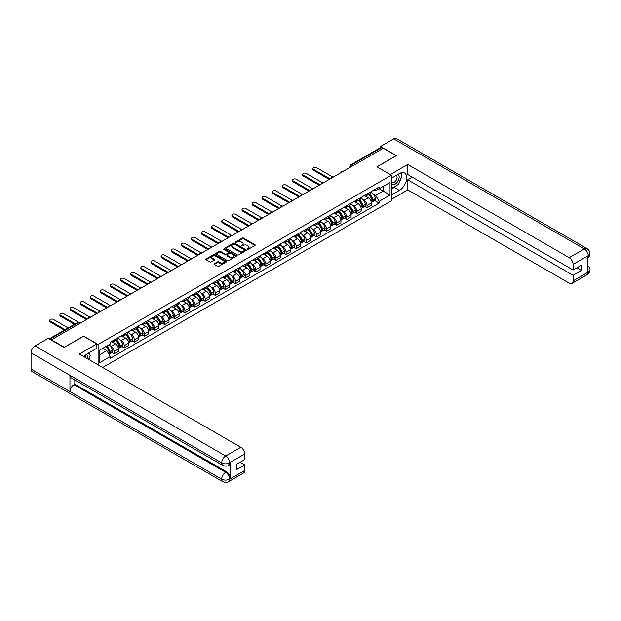 <?xml version="1.0" encoding="UTF-8"?>
<svg xmlns="http://www.w3.org/2000/svg" width="621" height="621" viewBox="0 0 621 621"><rect width="100%" height="100%" fill="white"/><g stroke="black" fill="none" stroke-linecap="round" stroke-linejoin="round"><path stroke-width="0.93" d="M247.329 249.339L248.221 249.339L254.983 245.435A0.9 0.52 0 0 0 254.983 244.705L243.525 238.091A0.9 0.52 0 0 0 242.252 238.091L235.491 241.996L235.491 242.508L237.261 242.004A2.88 1.661 0 0 1 241.328 242.004L242.283 242.555A2.88 1.661 0 0 1 243.129 243.727A2.88 1.661 0 0 1 242.283 244.907L241.414 245.924L243.176 245.419A2.88 1.661 0 0 1 247.251 245.419L248.206 245.97A2.88 1.661 0 0 1 249.052 247.142A2.88 1.661 0 0 1 248.206 248.322L247.329 249.339L247.329 248.827M214.315 263.739A0.9 0.52 0 0 0 214.315 264.476L217.529 266.331A0.9 0.52 0 0 0 218.802 266.331L226.308 261.992A0.9 0.52 0 0 0 226.308 261.255L214.85 254.641A0.9 0.52 0 0 0 213.577 254.641L206.071 258.98A0.9 0.52 0 0 0 206.071 259.718L209.952 261.953A0.9 0.52 0 0 0 211.225 261.953L214.439 260.098A0.9 0.52 0 0 0 214.439 259.368L212.514 258.251A2.406 1.389 0 0 1 211.808 257.273A2.406 1.389 0 0 1 213.298 255.984A2.406 1.389 0 0 1 215.922 256.287L223.459 260.641A2.406 1.389 0 0 1 224.165 261.627A2.406 1.389 0 0 1 222.683 262.908A2.406 1.389 0 0 1 220.059 262.605L218.802 261.883A0.9 0.52 0 0 0 217.529 261.883L214.315 263.739L214.315 264.476L217.529 262.629L217.529 261.883M98.102 344.461L83.641 336.116L64.312 347.271L51.411 339.819L383.297 148.209L396.198 155.661L376.877 166.816L391.339 175.169L98.102 344.461L98.102 364.869M237.323 254.897A0.9 0.52 0 0 0 238.596 254.897L246.102 250.566A0.9 0.52 0 0 0 246.102 249.828L234.645 243.215A0.9 0.52 0 0 0 233.372 243.215L225.865 247.554A0.9 0.52 0 0 0 225.865 248.284L237.323 254.897M223.917 249.479L236.197 256.287L228.699 260.618A0.9 0.52 0 0 1 227.426 260.618L215.968 253.997L215.968 253.267A0.9 0.52 0 0 0 215.968 253.997M215.968 253.267L219.182 251.412A0.9 0.52 0 0 1 220.455 251.412L225.097 254.09A0.9 0.52 0 0 0 226.37 254.09L228.505 252.863A0.9 0.52 0 0 0 228.505 252.126L223.669 249.331L224.561 248.819L236.205 255.541A0.9 0.52 0 0 1 236.205 256.279L236.205 255.541M102.675 367.508L391.339 200.847L391.339 175.169M353.271 165.543L351.913 164.759A1.832 1.056 60 0 0 350.989 164.666L380.37 147.705A1.832 1.056 60 0 1 381.286 147.798L351.913 164.759A1.832 1.056 120 0 0 350.609 167.002L350.609 167.08M382.645 148.582L381.286 147.798M367.019 194A4.215 2.437 60 0 1 366.142 195.887L370.426 193.418A4.215 2.437 -120 0 0 371.296 191.524M362.959 199.698L364.038 200.327A4.215 2.437 60 0 1 367.019 205.489L371.296 203.02A4.215 2.437 -120 0 0 368.315 197.851L365.249 196.081M371.296 203.02L371.296 205.303L367.019 207.771L364.698 206.436M366.142 195.887A4.215 2.437 60 0 1 364.069 195.7M367.019 205.489L367.019 207.771M356.904 199.838A4.215 2.437 60 0 1 356.027 201.732L360.312 199.263A4.215 2.437 -120 0 0 361.181 197.369M354.583 212.273L356.904 213.616L361.181 211.14L361.181 208.858A4.215 2.437 -120 0 0 358.201 203.696L355.134 201.926M356.027 201.732A4.215 2.437 60 0 1 353.954 201.538M352.837 205.543L353.916 206.164A4.215 2.437 60 0 1 356.904 211.334L356.904 213.616M346.79 205.675A4.215 2.437 60 0 1 345.913 207.569L350.19 205.101A4.215 2.437 -120 0 0 351.067 203.207M344.469 218.118L346.79 219.454L351.067 216.985L351.067 214.703A4.215 2.437 -120 0 0 348.086 209.533L345.02 207.763M345.913 207.569A4.215 2.437 60 0 1 343.832 207.383M342.722 211.381L343.801 212.002A4.215 2.437 60 0 1 346.79 217.171L346.79 219.454M336.667 211.52A4.215 2.437 60 0 1 335.798 213.414L340.075 210.938A4.215 2.437 -120 0 0 340.952 209.044M334.346 223.956L336.667 225.299L340.952 222.823L340.952 220.54A4.215 2.437 -120 0 0 337.964 215.371L334.905 213.608M335.798 213.414A4.215 2.437 60 0 1 333.718 213.22M332.608 217.226L333.687 217.847A4.215 2.437 60 0 1 336.667 223.009L336.667 225.299M326.553 217.358A4.215 2.437 60 0 1 325.683 219.252L329.961 216.783A4.215 2.437 -120 0 0 330.838 214.889M324.232 229.793L326.553 231.136L330.838 228.668L330.838 226.378A4.215 2.437 -120 0 0 327.849 221.216L324.791 219.446M325.683 219.252A4.215 2.437 60 0 1 323.603 219.066M322.493 223.063L323.572 223.684A4.215 2.437 60 0 1 326.553 228.854L326.553 231.136M316.438 223.195A4.215 2.437 60 0 1 315.561 225.089L319.846 222.621A4.215 2.437 -120 0 0 320.715 220.727M314.117 235.638L316.438 236.974L320.715 234.505L320.715 232.223A4.215 2.437 -120 0 0 317.735 227.053L314.668 225.283M315.561 225.089A4.215 2.437 60 0 1 313.489 224.903M312.379 228.901L313.458 229.529A4.215 2.437 60 0 1 316.438 234.691L316.438 236.974M306.324 229.04A4.215 2.437 60 0 1 305.447 230.934L309.732 228.466A4.215 2.437 -120 0 0 310.601 226.572M304.003 241.476L306.324 242.819L310.601 240.343L310.601 238.06A4.215 2.437 -120 0 0 307.62 232.898L304.554 231.128M305.447 230.934A4.215 2.437 60 0 1 303.374 230.74M302.264 234.746L303.343 235.367A4.215 2.437 60 0 1 306.324 240.537L306.324 242.819M296.209 234.878A4.215 2.437 60 0 1 295.332 236.772L299.609 234.303A4.215 2.437 -120 0 0 300.486 232.409M293.888 247.321L296.209 248.656L300.486 246.188L300.486 243.906A4.215 2.437 -120 0 0 297.506 238.736L294.439 236.966M295.332 236.772A4.215 2.437 60 0 1 293.259 236.585M292.142 240.583L293.221 241.204A4.215 2.437 60 0 1 296.209 246.374L296.209 248.656M286.087 240.723A4.215 2.437 60 0 1 285.218 242.617L289.495 240.141A4.215 2.437 -120 0 0 290.372 238.247M283.766 253.158L286.087 254.501L290.372 252.025L290.372 249.743A4.215 2.437 -120 0 0 287.383 244.573L284.325 242.811M285.218 242.617A4.215 2.437 60 0 1 283.137 242.423M282.027 246.421L283.106 247.049A4.215 2.437 60 0 1 286.087 252.211L286.087 254.501M275.972 246.56A4.215 2.437 60 0 1 275.103 248.454L279.38 245.986A4.215 2.437 -120 0 0 280.257 244.092M273.651 258.996L275.972 260.339L280.257 257.87L280.257 255.58A4.215 2.437 -120 0 0 277.269 250.418L274.21 248.648M275.103 248.454A4.215 2.437 60 0 1 273.023 248.26M271.913 252.266L272.992 252.887A4.215 2.437 60 0 1 275.972 258.057L275.972 260.339M265.858 252.398A4.215 2.437 60 0 1 264.981 254.292L269.266 251.823A4.215 2.437 -120 0 0 270.135 249.929M263.537 264.841L265.858 266.176L270.135 263.708L270.135 261.425A4.215 2.437 -120 0 0 267.154 256.256L264.088 254.486M264.981 254.292A4.215 2.437 60 0 1 262.908 254.105M261.798 258.103L262.877 258.732A4.215 2.437 60 0 1 265.858 263.894L265.858 266.176M255.743 258.243A4.215 2.437 60 0 1 254.866 260.137L259.151 257.661A4.215 2.437 -120 0 0 260.02 255.774M253.422 270.678L255.743 272.021L260.02 269.545L260.02 267.263A4.215 2.437 -120 0 0 257.04 262.101L253.973 260.331M254.866 260.137A4.215 2.437 60 0 1 252.794 259.943M251.684 263.948L252.763 264.569A4.215 2.437 60 0 1 255.743 269.739L255.743 272.021M245.629 264.08A4.215 2.437 60 0 1 244.752 265.974L249.029 263.506A4.215 2.437 -120 0 0 249.906 261.612M243.308 276.516L245.629 277.859L249.906 275.39L249.906 273.108A4.215 2.437 -120 0 0 246.925 267.938L243.859 266.168M244.752 265.974A4.215 2.437 60 0 1 242.679 265.788M241.561 269.786L242.64 270.407A4.215 2.437 60 0 1 245.629 275.577L245.629 277.859M235.506 269.925A4.215 2.437 60 0 1 234.637 271.819L238.914 269.343A4.215 2.437 -120 0 0 239.791 267.449M233.185 282.361L235.506 283.696L239.791 281.228L239.791 278.945A4.215 2.437 -120 0 0 236.811 273.776L233.744 272.014M234.637 271.819A4.215 2.437 60 0 1 232.557 271.625M231.447 275.623L232.526 276.252A4.215 2.437 60 0 1 235.506 281.414L235.506 283.696M225.392 275.763A4.215 2.437 60 0 1 224.523 277.657L228.8 275.188A4.215 2.437 -120 0 0 229.677 273.294M223.071 288.198L225.392 289.541L229.677 287.073L229.677 284.783A4.215 2.437 -120 0 0 226.688 279.621L223.63 277.851M224.523 277.657A4.215 2.437 60 0 1 222.442 277.463M221.332 281.468L222.411 282.089A4.215 2.437 60 0 1 225.392 287.259L225.392 289.541M215.277 281.6A4.215 2.437 60 0 1 214.408 283.494L218.685 281.026A4.215 2.437 -120 0 0 219.555 279.132M212.956 294.043L215.277 295.379L219.555 292.91L219.555 290.628A4.215 2.437 -120 0 0 216.574 285.458L213.515 283.688M214.408 283.494A4.215 2.437 60 0 1 212.328 283.308M211.218 287.306L212.297 287.927A4.215 2.437 60 0 1 215.277 293.096L215.277 295.379M205.163 287.445A4.215 2.437 60 0 1 204.286 289.339L208.571 286.863A4.215 2.437 -120 0 0 209.44 284.969M202.842 299.881L205.163 301.224L209.44 298.748L209.44 296.465A4.215 2.437 -120 0 0 206.459 291.303L203.393 289.533M204.286 289.339A4.215 2.437 60 0 1 202.213 289.145M201.103 293.151L202.182 293.772A4.215 2.437 60 0 1 205.163 298.934L205.163 301.224M195.048 293.283A4.215 2.437 60 0 1 194.171 295.177L198.456 292.708A4.215 2.437 -120 0 0 199.325 290.814M192.727 305.718L195.048 307.061L199.325 304.593L199.325 302.311A4.215 2.437 -120 0 0 196.345 297.141L193.278 295.371M194.171 295.177A4.215 2.437 60 0 1 192.099 294.991M190.981 298.988L192.06 299.609A4.215 2.437 60 0 1 195.048 304.779L195.048 307.061M184.926 299.128A4.215 2.437 60 0 1 184.057 301.022L188.334 298.546A4.215 2.437 -120 0 0 189.211 296.652M182.613 311.563L184.934 312.899L189.211 310.43L189.211 308.148A4.215 2.437 -120 0 0 186.23 302.978L183.164 301.208M184.057 301.022A4.215 2.437 60 0 1 181.976 300.828M180.866 304.826L181.945 305.454A4.215 2.437 60 0 1 184.934 310.616L184.934 312.899M174.811 304.965A4.215 2.437 60 0 1 173.942 306.859L178.219 304.391A4.215 2.437 -120 0 0 179.096 302.497M172.491 317.401L174.811 318.744L179.096 316.275L179.096 313.985A4.215 2.437 -120 0 0 176.108 308.823L173.049 307.053M173.942 306.859A4.215 2.437 60 0 1 171.862 306.665M170.752 310.671L171.831 311.292A4.215 2.437 60 0 1 174.811 316.462L174.811 318.744M164.697 310.803A4.215 2.437 60 0 1 163.828 312.697L168.105 310.228A4.215 2.437 -120 0 0 168.974 308.334M162.376 323.246L164.697 324.581L168.974 322.113L168.974 319.831A4.215 2.437 -120 0 0 165.993 314.661L162.935 312.891M163.828 312.697A4.215 2.437 60 0 1 161.747 312.51M160.637 316.508L161.716 317.129A4.215 2.437 60 0 1 164.697 322.299L164.697 324.581M154.582 316.648A4.215 2.437 60 0 1 153.705 318.542L157.99 316.066A4.215 2.437 -120 0 0 158.86 314.172M152.261 329.083L154.582 330.426L158.86 327.95L158.86 325.668A4.215 2.437 -120 0 0 155.879 320.506L152.813 318.736M153.705 318.542A4.215 2.437 60 0 1 151.633 318.348M150.523 322.353L151.602 322.974A4.215 2.437 60 0 1 154.582 328.136L154.582 330.426M144.468 322.485A4.215 2.437 60 0 1 143.591 324.379L147.876 321.911A4.215 2.437 -120 0 0 148.745 320.017M142.147 334.921L144.468 336.264L148.745 333.795L148.745 331.505A4.215 2.437 -120 0 0 145.764 326.343L142.698 324.573M143.591 324.379A4.215 2.437 60 0 1 141.518 324.193M140.4 328.191L141.479 328.812A4.215 2.437 60 0 1 144.468 333.982L144.468 336.264M134.353 328.33A4.215 2.437 60 0 1 133.476 330.217L137.753 327.748A4.215 2.437 -120 0 0 138.63 325.854M132.032 340.766L134.353 342.101L138.63 339.633L138.63 337.35A4.215 2.437 -120 0 0 135.65 332.181L132.584 330.411M133.476 330.217A4.215 2.437 60 0 1 131.396 330.03M130.286 334.028L131.365 334.657A4.215 2.437 60 0 1 134.353 339.819L134.353 342.101M124.231 334.168A4.215 2.437 60 0 1 123.362 336.062L127.639 333.593A4.215 2.437 -120 0 0 128.516 331.699M121.91 346.603L124.231 347.946L128.516 345.47L128.516 343.188A4.215 2.437 -120 0 0 125.527 338.026L122.469 336.256M123.362 336.062A4.215 2.437 60 0 1 121.281 335.868M120.171 339.873L121.25 340.494A4.215 2.437 60 0 1 124.231 345.664L124.231 347.946M114.117 340.005A4.215 2.437 60 0 1 113.247 341.899L117.524 339.431A4.215 2.437 -120 0 0 118.401 337.537M111.796 352.449L114.117 353.784L118.401 351.315L118.401 349.033A4.215 2.437 -120 0 0 115.413 343.863L112.354 342.093M113.247 341.899A4.215 2.437 60 0 1 111.167 341.713M110.057 345.711L111.136 346.332A4.215 2.437 60 0 1 114.117 351.502L114.117 353.784M374.184 189.863L375.705 190.74L390.042 182.465L383.165 186.432L383.165 191.074L375.705 195.382L373.074 193.861M99.399 354.909L106.859 350.601L110.29 356.555L99.399 362.843L99.399 350.267L110.29 343.98L110.29 342.218L379.144 186.999L379.144 188.753L390.042 195.048L379.144 201.336L375.705 195.382M390.042 182.465L390.042 195.048M110.29 356.555L110.29 358.317L379.144 203.098L379.144 201.336M106.859 350.601L102.838 348.28M374.812 200.591L379.144 203.098M247.585 249.432L248.206 249.068A2.88 1.661 0 0 0 249.052 247.895L249.052 247.142M243.129 243.727L243.129 244.48A2.88 1.661 0 0 1 242.283 245.652L241.662 246.017M254.975 245.442L243.525 238.837A0.9 0.52 0 0 0 242.252 238.837L235.739 242.594M246.102 249.828L246.102 250.566L234.645 243.96A0.9 0.52 0 0 0 233.372 243.96L225.873 248.291M244.511 250.457L244.511 249.937L234.459 244.131L232.642 244.666A2.88 1.661 0 0 0 231.796 245.838A2.88 1.661 0 0 0 232.642 247.018L239.52 250.985A2.88 1.661 0 0 0 243.587 250.985L244.511 250.457L244.511 251.202L244.697 250.193M231.796 245.838L231.796 246.591A2.88 1.661 0 0 0 232.642 247.763L232.642 247.018M244.511 251.202L243.587 251.738A2.88 1.661 0 0 1 239.52 251.738L232.642 247.763M215.976 254.005L219.182 252.157L219.182 251.412M228.769 252.491L228.769 253.244A0.9 0.52 0 0 1 228.505 253.609L226.37 254.843A0.9 0.52 0 0 1 225.097 254.843L220.455 252.157A0.9 0.52 0 0 0 219.182 252.157M229.925 256.877A2.406 1.389 0 0 0 232.549 257.179A2.406 1.389 0 0 0 234.032 255.891A2.406 1.389 0 0 0 233.325 254.913L230.67 253.376A0.9 0.52 0 0 0 229.397 253.376L227.263 254.602A0.9 0.52 0 0 0 227.263 255.34L229.925 256.877L229.925 257.622A2.406 1.389 0 0 0 232.549 257.925A2.406 1.389 0 0 0 234.032 256.644L234.032 255.891M226.999 254.975L226.999 255.72A0.9 0.52 0 0 0 227.263 256.093L227.263 255.34M229.925 257.622L227.263 256.093M224.165 261.627L224.165 262.373A2.406 1.389 0 0 1 222.683 263.661A2.406 1.389 0 0 1 220.059 263.358L218.802 262.629A0.9 0.52 0 0 0 217.529 262.629M211.808 257.273L211.808 258.018A2.406 1.389 0 0 0 212.514 259.004L212.514 258.251M214.424 260.106L212.514 259.004M226.308 261.255L226.308 261.992L214.85 255.394A0.9 0.52 0 0 0 213.577 255.394L206.079 259.718M368.61 194.466A5.775 3.338 60 0 1 368.641 194.482A5.775 3.338 60 0 1 372.445 199.667L372.476 199.791A1.126 0.652 60 0 1 372.297 200.668A1.126 0.652 60 0 1 372.274 200.684M332.592 176.892L316.438 167.569A2.111 1.219 -0 0 0 314.141 167.305A2.111 1.219 -0 0 0 312.837 168.423A2.111 1.219 -0 0 0 313.458 169.285L313.458 170.263A2.111 1.219 180 0 1 312.837 169.401L312.837 168.423M368.354 194.614A6.971 4.021 60 0 1 372.189 200.366L372.22 200.482A2.313 1.335 60 0 1 371.855 202.299L371.28 202.632M372.251 201.786A2.313 1.335 -120 0 0 372.895 201.701A2.313 1.335 -120 0 0 373.26 199.884L373.229 199.768A6.971 4.021 -120 0 0 369.394 194.016M371.211 192.269A6.971 4.021 60 0 1 375.589 198.402L375.627 198.518A2.313 1.335 60 0 1 375.263 200.335L372.895 201.701M329.277 179.399L313.458 170.263M365.979 195.972A6.971 4.021 60 0 1 367.438 197.346M330.124 178.91L313.458 169.285M370.822 197.354L371.715 197.866M397.176 185.12A10.316 5.954 120 0 1 394.319 187.449L399.443 190.406A10.316 5.954 120 0 0 406.181 181.309A10.316 5.954 120 0 0 404.597 173.042A10.316 5.954 120 0 0 399.443 173.554L391.339 178.235M399.443 190.406L391.339 195.079M391.339 199.388L407.741 189.917L407.741 179.842L573.098 275.313L573.098 280.894L588.335 272.014L587.365 272.472L587.365 256.372L588.242 255.673L573.098 264.422A5.504 3.175 -120 0 0 569.209 257.676L584.353 248.936L393.706 138.871L380.51 146.486L396.392 155.661L376.97 166.87M412.344 177.187L407.741 179.842M576.862 267.83L581.466 270.484L581.466 265.167L573.098 269.995L407.741 174.532L407.741 164.456L569.209 257.676M390.267 174.548L407.741 164.456M407.741 189.917L569.209 283.137A5.504 3.175 -120 0 0 571.957 283.409A5.504 3.175 -120 0 0 573.098 280.894M393.706 138.871A5.643 3.252 -60 0 1 396.524 138.592L587.171 248.656A5.643 3.252 -60 0 0 584.353 248.936A5.504 3.175 60 0 1 588.242 255.673M380.51 147.651L380.51 146.486M573.098 269.995L573.098 264.422M581.466 270.484L573.098 275.313M399.225 182.419A10.316 5.954 120 0 0 401.445 176.698M401.616 174.85A10.316 5.954 120 0 0 401.36 172.747M394.319 187.449L391.339 189.164M587.365 268.621L588.242 271.959M587.171 264.942C589.383 266.937 590.307 268.528 589.95 269.716L588.343 272.014M587.171 248.656C589.383 250.628 590.307 252.235 589.95 253.469L588.335 255.736M96.868 343.941L79.364 354.048L240.824 447.267A5.504 3.175 60 0 1 244.721 454.005L229.576 462.754L228.435 465.455C227.511 466.394 225.656 466.394 222.869 465.463L71.128 377.855A5.643 3.252 -60 0 1 69.956 375.309L31.05 352.852A5.643 3.252 -60 0 1 35.04 345.944L48.236 338.321L64.118 347.496L83.579 336.264L96.868 343.941L96.868 348.241L87.662 353.559A10.316 5.954 120 0 0 84.045 356.749M89.571 359.947L91.745 361.197M89.804 359.815L89.804 356.353M89.804 354.808L89.804 352.324M244.721 454.005L244.721 459.587L236.353 464.415L236.353 469.732L244.721 464.904L244.721 470.477A5.504 3.175 60 0 1 243.579 473L228.435 481.741A5.504 3.175 -120 0 0 229.576 479.226L244.721 470.477M228.435 481.741C227.558 482.672 225.702 482.68 222.869 481.749L32.214 371.676A5.643 3.252 -60 0 1 31.05 369.099L69.956 391.564A5.643 3.252 -60 0 1 73.946 384.694L225.687 472.294L226.564 471.789A5.504 3.175 60 0 1 230.453 478.527L230.453 462.435A5.504 3.175 60 0 1 229.312 464.95L228.435 465.455M31.05 352.852L31.05 369.099M222.869 465.463A5.643 3.252 -60 0 1 221.697 462.917L69.956 375.309L69.956 391.564L221.697 479.164C224.29 480.421 226.882 480.421 229.483 479.164L229.576 479.226M244.721 464.904L240.117 462.241M74.823 379.99L74.823 384.182L226.564 471.789M74.823 384.182L73.946 384.694M35.04 345.944L225.687 456.008A5.643 3.252 -60 0 0 221.697 462.917C224.297 464.166 226.89 464.151 229.475 462.886M391.339 183.963A5.962 3.439 120 0 0 396.074 183.451A5.962 3.439 120 0 0 399.179 176.962A5.962 3.439 120 0 0 398.1 174.33M391.835 177.948A5.962 3.439 120 0 0 391.339 179.019M391.339 181.014A4.083 2.36 120 0 0 392.161 182.489A4.083 2.36 120 0 0 395.305 181.394A4.083 2.36 120 0 0 397.083 177.288A4.083 2.36 120 0 0 396.237 175.417A4.083 2.36 120 0 0 396.229 175.409M392.169 177.753A4.083 2.36 120 0 0 391.339 180.199M400.374 173.088L401.966 175.355L398.465 184.375L391.463 188.419M87.196 358.573A5.962 3.439 120 0 0 87.398 356.966A5.962 3.439 120 0 0 86.412 354.405M85.302 357.479A4.083 2.36 120 0 0 85.302 357.292A4.083 2.36 120 0 0 84.883 355.802M88.562 353.038L90.185 355.359L88.624 359.396M358.496 200.304A5.775 3.338 60 0 1 358.527 200.327A5.775 3.338 60 0 1 362.322 205.512L362.361 205.629A1.126 0.652 60 0 1 362.183 206.514A1.126 0.652 60 0 1 362.159 206.521M322.478 182.729L306.324 173.406A2.111 1.219 -0 0 0 304.026 173.143A2.111 1.219 -0 0 0 302.722 174.268A2.111 1.219 -0 0 0 303.343 175.13L303.343 176.1A2.111 1.219 180 0 1 302.722 175.238L302.722 174.268M358.239 200.451A6.971 4.021 60 0 1 362.074 206.203L362.105 206.327A2.313 1.335 60 0 1 361.74 208.144L361.166 208.477M362.136 207.631A2.313 1.335 -120 0 0 362.78 207.546A2.313 1.335 -120 0 0 363.145 205.722L363.106 205.605A6.971 4.021 -120 0 0 359.28 199.853M361.096 198.107A6.971 4.021 60 0 1 365.474 204.239L365.513 204.356A2.313 1.335 60 0 1 365.148 206.18L362.78 207.546M319.163 185.237L303.343 176.1M355.864 201.809A6.971 4.021 60 0 1 357.323 203.183M320.001 184.748L303.343 175.13M360.708 203.199L361.601 203.711M348.381 206.149A5.775 3.338 60 0 1 348.404 206.164A5.775 3.338 60 0 1 352.208 211.35L352.247 211.466A1.126 0.652 60 0 1 352.068 212.351A1.126 0.652 60 0 1 352.037 212.366M312.355 188.574L296.209 179.244A2.111 1.219 -0 0 0 293.904 178.98A2.111 1.219 -0 0 0 292.607 180.106A2.111 1.219 -0 0 0 293.221 180.967L293.221 181.945A2.111 1.219 180 0 1 292.607 181.084L292.607 180.106M348.125 206.296A6.971 4.021 60 0 1 351.96 212.04L351.991 212.165A2.313 1.335 60 0 1 351.626 213.981L351.051 214.315M352.022 213.469A2.313 1.335 -120 0 0 352.658 213.383A2.313 1.335 -120 0 0 353.031 211.567L352.992 211.443A6.971 4.021 -120 0 0 349.165 205.698M350.981 203.944A6.971 4.021 60 0 1 355.359 210.077L355.391 210.201A2.313 1.335 60 0 1 355.026 212.017L352.658 213.383M309.048 191.074L293.221 181.945M345.75 207.655A6.971 4.021 60 0 1 347.201 209.029M309.887 190.593L293.221 180.967M350.593 209.036L351.478 209.549M338.259 211.986A5.775 3.338 60 0 1 338.29 212.002A5.775 3.338 60 0 1 342.093 217.187L342.124 217.311A1.126 0.652 60 0 1 341.946 218.188A1.126 0.652 60 0 1 341.923 218.204M302.241 194.412L286.087 185.089A2.111 1.219 -0 0 0 283.789 184.825A2.111 1.219 -0 0 0 282.493 185.951A2.111 1.219 -0 0 0 283.106 186.812L283.106 187.783A2.111 1.219 180 0 1 282.493 186.921L282.493 185.951M338.01 212.134A6.971 4.021 60 0 1 341.837 217.886L341.876 218.002A2.313 1.335 60 0 1 341.511 219.826L340.929 220.152M341.907 219.314A2.313 1.335 -120 0 0 342.544 219.221A2.313 1.335 -120 0 0 342.908 217.404L342.877 217.288A6.971 4.021 -120 0 0 339.05 211.536M340.859 209.789A6.971 4.021 60 0 1 345.245 215.922L345.276 216.038A2.313 1.335 60 0 1 344.911 217.855L342.544 219.221M298.926 196.919L283.106 187.783M335.635 213.492A6.971 4.021 60 0 1 337.087 214.866M299.772 196.43L283.106 186.812M340.479 214.874L341.364 215.386M328.144 217.831A5.775 3.338 60 0 1 328.175 217.847A5.775 3.338 60 0 1 331.979 223.032L332.01 223.149A1.126 0.652 60 0 1 331.831 224.034A1.126 0.652 60 0 1 331.808 224.041M292.126 200.249L275.972 190.926A2.111 1.219 -0 0 0 273.675 190.663A2.111 1.219 -0 0 0 272.371 191.788A2.111 1.219 -0 0 0 272.992 192.65L272.992 193.62A2.111 1.219 180 0 1 272.371 192.758L272.371 191.788M327.896 217.971A6.971 4.021 60 0 1 331.723 223.723L331.761 223.847A2.313 1.335 60 0 1 331.389 225.664L330.814 225.997M331.785 225.151A2.313 1.335 -120 0 0 332.429 225.066A2.313 1.335 -120 0 0 332.794 223.25L332.763 223.125A6.971 4.021 -120 0 0 328.928 217.373M330.745 215.627A6.971 4.021 60 0 1 335.13 221.759L335.161 221.876A2.313 1.335 60 0 1 334.797 223.7L332.429 225.066M288.812 202.756L272.992 193.62M325.513 219.329A6.971 4.021 60 0 1 326.972 220.703M289.658 202.267L272.992 192.65M330.364 220.719L331.249 221.231M318.03 223.669A5.775 3.338 60 0 1 318.061 223.684A5.775 3.338 60 0 1 321.864 228.87L321.895 228.994A1.126 0.652 60 0 1 321.717 229.871A1.126 0.652 60 0 1 321.694 229.886M282.012 206.094L265.858 196.764A2.111 1.219 -0 0 0 263.56 196.5A2.111 1.219 -0 0 0 262.256 197.625A2.111 1.219 -0 0 0 262.877 198.487L262.877 199.465A2.111 1.219 180 0 1 262.256 198.604L262.256 197.625M317.781 223.816A6.971 4.021 60 0 1 321.608 229.568L321.639 229.685A2.313 1.335 60 0 1 321.274 231.501L320.7 231.835M321.67 230.989A2.313 1.335 -120 0 0 322.315 230.903A2.313 1.335 -120 0 0 322.679 229.087L322.648 228.963A6.971 4.021 -120 0 0 318.814 223.218M320.63 221.472A6.971 4.021 60 0 1 325.016 227.596L325.047 227.721A2.313 1.335 60 0 1 324.682 229.537L322.315 230.903M278.697 208.602L262.877 199.465M315.398 225.175A6.971 4.021 60 0 1 316.857 226.549M279.543 208.113L262.877 198.487M320.242 226.556L321.135 227.069M307.915 229.506A5.775 3.338 60 0 1 307.946 229.529A5.775 3.338 60 0 1 311.742 234.707L311.781 234.831A1.126 0.652 60 0 1 311.602 235.716A1.126 0.652 60 0 1 311.579 235.724M271.897 211.932L255.743 202.609A2.111 1.219 -0 0 0 253.446 202.345A2.111 1.219 -0 0 0 252.142 203.471A2.111 1.219 -0 0 0 252.763 204.332L252.763 205.303A2.111 1.219 180 0 1 252.142 204.441L252.142 203.471M307.659 229.654A6.971 4.021 60 0 1 311.494 235.406L311.525 235.522A2.313 1.335 60 0 1 311.16 237.346L310.585 237.68M311.556 236.834A2.313 1.335 -120 0 0 312.2 236.748A2.313 1.335 -120 0 0 312.565 234.924L312.526 234.808A6.971 4.021 -120 0 0 308.699 229.056M310.516 227.309A6.971 4.021 60 0 1 314.894 233.442L314.932 233.558A2.313 1.335 60 0 1 314.568 235.375L312.2 236.748M268.582 214.439L252.763 205.303M305.284 231.012A6.971 4.021 60 0 1 306.743 232.386M269.421 213.95L252.763 204.332M310.127 232.401L311.02 232.914M297.801 235.351A5.775 3.338 60 0 1 297.824 235.367A5.775 3.338 60 0 1 301.627 240.552L301.666 240.669A1.126 0.652 60 0 1 301.488 241.553A1.126 0.652 60 0 1 301.457 241.569M261.775 217.777L245.629 208.446A2.111 1.219 -0 0 0 243.331 208.182A2.111 1.219 -0 0 0 242.027 209.308A2.111 1.219 -0 0 0 242.64 210.17L242.64 211.14A2.111 1.219 180 0 1 242.027 210.286L242.027 209.308M297.544 235.499A6.971 4.021 60 0 1 301.379 241.243L301.41 241.367A2.313 1.335 60 0 1 301.045 243.184L300.471 243.517M301.441 242.671A2.313 1.335 -120 0 0 302.078 242.586A2.313 1.335 -120 0 0 302.45 240.769L302.411 240.645A6.971 4.021 -120 0 0 298.585 234.893M300.401 233.147A6.971 4.021 60 0 1 304.779 239.279L304.818 239.403A2.313 1.335 60 0 1 304.445 241.22L302.078 242.586M258.468 220.276L242.64 211.14M295.169 236.857A6.971 4.021 60 0 1 296.621 238.231M259.306 219.795L242.64 210.17M300.013 238.239L300.898 238.751M287.686 241.189A5.775 3.338 60 0 1 287.709 241.204A5.775 3.338 60 0 1 291.513 246.39L291.544 246.514A1.126 0.652 60 0 1 291.373 247.391A1.126 0.652 60 0 1 291.342 247.406M251.66 223.614L235.506 214.292A2.111 1.219 -0 0 0 233.209 214.028A2.111 1.219 -0 0 0 231.912 215.153A2.111 1.219 -0 0 0 232.526 216.007L232.526 216.985A2.111 1.219 180 0 1 231.912 216.124L231.912 215.153M287.43 241.336A6.971 4.021 60 0 1 291.257 247.088L291.296 247.205A2.313 1.335 60 0 1 290.931 249.021L290.349 249.355M291.327 248.516A2.313 1.335 -120 0 0 291.963 248.423A2.313 1.335 -120 0 0 292.328 246.607L292.297 246.49A6.971 4.021 -120 0 0 288.47 240.738M290.279 238.992A6.971 4.021 60 0 1 294.665 245.124L294.696 245.241A2.313 1.335 60 0 1 294.331 247.057L291.963 248.423M248.346 226.122L232.526 216.985M285.055 242.695A6.971 4.021 60 0 1 286.506 244.069M249.192 225.633L232.526 216.007M289.898 244.076L290.783 244.589M277.564 247.034A5.775 3.338 60 0 1 277.595 247.049A5.775 3.338 60 0 1 281.398 252.235L281.429 252.351A1.126 0.652 60 0 1 281.251 253.236A1.126 0.652 60 0 1 281.228 253.244M241.546 229.452L225.392 220.129A2.111 1.219 -0 0 0 223.094 219.865A2.111 1.219 -0 0 0 221.79 220.991A2.111 1.219 -0 0 0 222.411 221.852L222.411 222.823A2.111 1.219 180 0 1 221.79 221.961L221.79 220.991M277.315 247.174A6.971 4.021 60 0 1 281.142 252.926L281.181 253.05A2.313 1.335 60 0 1 280.808 254.866L280.234 255.2M281.204 254.354A2.313 1.335 -120 0 0 281.849 254.268A2.313 1.335 -120 0 0 282.213 252.444L282.182 252.328A6.971 4.021 -120 0 0 278.348 246.576M280.164 244.829A6.971 4.021 60 0 1 284.55 250.962L284.581 251.078A2.313 1.335 60 0 1 284.216 252.902L281.849 254.268M238.231 231.959L222.411 222.823M274.94 248.532A6.971 4.021 60 0 1 276.392 249.906M239.077 231.47L222.411 221.852M279.784 249.921L280.669 250.434M267.449 252.871A5.775 3.338 60 0 1 267.48 252.887A5.775 3.338 60 0 1 271.284 258.072L271.315 258.189A1.126 0.652 60 0 1 271.136 259.073A1.126 0.652 60 0 1 271.113 259.089M231.431 235.297L215.277 225.966A2.111 1.219 -0 0 0 212.98 225.702A2.111 1.219 -0 0 0 211.676 226.828A2.111 1.219 -0 0 0 212.297 227.69L212.297 228.668A2.111 1.219 180 0 1 211.676 227.806L211.676 226.828M267.201 253.019A6.971 4.021 60 0 1 271.028 258.771L271.059 258.887A2.313 1.335 60 0 1 270.694 260.704L270.119 261.037M271.09 260.191A2.313 1.335 -120 0 0 271.734 260.106A2.313 1.335 -120 0 0 272.099 258.289L272.068 258.165A6.971 4.021 -120 0 0 268.233 252.421M270.05 250.674A6.971 4.021 60 0 1 274.435 256.799L274.466 256.923A2.313 1.335 60 0 1 274.102 258.74L271.734 260.106M228.117 237.796L212.297 228.668M264.818 254.377A6.971 4.021 60 0 1 266.277 255.751M228.963 237.315L212.297 227.69M269.661 255.759L270.554 256.271M257.335 258.709A5.775 3.338 60 0 1 257.366 258.732A5.775 3.338 60 0 1 261.162 263.909L261.2 264.034A1.126 0.652 60 0 1 261.022 264.911A1.126 0.652 60 0 1 260.999 264.926M221.317 241.134L205.163 231.812A2.111 1.219 -0 0 0 202.865 231.548A2.111 1.219 -0 0 0 201.561 232.673A2.111 1.219 -0 0 0 202.182 233.535L202.182 234.505A2.111 1.219 180 0 1 201.561 233.643L201.561 232.673M257.078 258.856A6.971 4.021 60 0 1 260.913 264.608L260.944 264.725A2.313 1.335 60 0 1 260.579 266.549L260.005 266.875M260.975 266.036A2.313 1.335 -120 0 0 261.62 265.943A2.313 1.335 -120 0 0 261.984 264.127L261.946 264.01A6.971 4.021 -120 0 0 258.119 258.258M259.935 256.512A6.971 4.021 60 0 1 264.313 262.644L264.352 262.761A2.313 1.335 60 0 1 263.987 264.577L261.62 265.943M218.002 243.642L202.182 234.505M254.703 260.215A6.971 4.021 60 0 1 256.163 261.588M218.848 243.153L202.182 233.535M259.547 261.596L260.44 262.116M247.22 264.554A5.775 3.338 60 0 1 247.251 264.569A5.775 3.338 60 0 1 251.047 269.755L251.086 269.871A1.126 0.652 60 0 1 250.907 270.756A1.126 0.652 60 0 1 250.876 270.772M211.202 246.979L195.048 237.649A2.111 1.219 -0 0 0 192.751 237.385A2.111 1.219 -0 0 0 191.447 238.511A2.111 1.219 -0 0 0 192.06 239.372L192.06 240.343A2.111 1.219 180 0 1 191.447 239.489L191.447 238.511M246.964 264.701A6.971 4.021 60 0 1 250.799 270.445L250.83 270.57A2.313 1.335 60 0 1 250.465 272.386L249.89 272.72M250.861 271.874A2.313 1.335 -120 0 0 251.505 271.788A2.313 1.335 -120 0 0 251.87 269.972L251.831 269.848A6.971 4.021 -120 0 0 248.004 264.096M249.821 262.349A6.971 4.021 60 0 1 254.199 268.482L254.237 268.606A2.313 1.335 60 0 1 253.865 270.422L251.505 271.788M207.888 249.479L192.06 240.343M244.589 266.06A6.971 4.021 60 0 1 246.04 267.434M208.726 248.998L192.06 239.372M249.432 267.441L250.317 267.954M237.106 270.391A5.775 3.338 60 0 1 237.129 270.407A5.775 3.338 60 0 1 240.932 275.592L240.964 275.716A1.126 0.652 60 0 1 240.793 276.593A1.126 0.652 60 0 1 240.762 276.609M201.08 252.817L184.934 243.494A2.111 1.219 -0 0 0 182.628 243.23A2.111 1.219 -0 0 0 181.332 244.356A2.111 1.219 -0 0 0 181.945 245.21L181.945 246.188A2.111 1.219 180 0 1 181.332 245.326L181.332 244.356M236.849 270.539A6.971 4.021 60 0 1 240.676 276.291L240.715 276.407A2.313 1.335 60 0 1 240.35 278.224L239.776 278.557M240.746 277.711A2.313 1.335 -120 0 0 241.383 277.626A2.313 1.335 -120 0 0 241.748 275.809L241.716 275.693A6.971 4.021 -120 0 0 237.89 269.941M239.706 268.194A6.971 4.021 60 0 1 244.084 274.327L244.115 274.443A2.313 1.335 60 0 1 243.75 276.26L241.383 277.626M197.773 255.324L181.945 246.188M234.474 271.897A6.971 4.021 60 0 1 235.926 273.271M198.611 254.835L181.945 245.21M239.318 273.279L240.203 273.791M226.983 276.236A5.775 3.338 60 0 1 227.014 276.252A5.775 3.338 60 0 1 230.818 281.437L230.849 281.554A1.126 0.652 60 0 1 230.67 282.439A1.126 0.652 60 0 1 230.647 282.446M190.965 258.654L174.811 249.331A2.111 1.219 -0 0 0 172.514 249.068A2.111 1.219 -0 0 0 171.21 250.193A2.111 1.219 -0 0 0 171.831 251.055L171.831 252.025A2.111 1.219 180 0 1 171.21 251.163L171.21 250.193M226.735 276.376A6.971 4.021 60 0 1 230.562 282.128L230.601 282.252A2.313 1.335 60 0 1 230.236 284.069L229.654 284.402M230.632 283.556A2.313 1.335 -120 0 0 231.268 283.471A2.313 1.335 -120 0 0 231.633 281.647L231.602 281.53A6.971 4.021 -120 0 0 227.767 275.778M229.584 274.032A6.971 4.021 60 0 1 233.97 280.164L234.001 280.281A2.313 1.335 60 0 1 233.636 282.105L231.268 283.471M187.651 261.162L171.831 252.025M224.36 277.734A6.971 4.021 60 0 1 225.811 279.108M188.497 260.673L171.831 251.055M229.203 279.124L230.088 279.636M216.869 282.074A5.775 3.338 60 0 1 216.9 282.089A5.775 3.338 60 0 1 220.703 287.275L220.734 287.391A1.126 0.652 60 0 1 220.556 288.276A1.126 0.652 60 0 1 220.533 288.291M180.851 264.499L164.697 255.169A2.111 1.219 -0 0 0 162.399 254.905A2.111 1.219 -0 0 0 161.095 256.031A2.111 1.219 -0 0 0 161.716 256.892L161.716 257.87A2.111 1.219 180 0 1 161.095 257.009L161.095 256.031M216.62 282.221A6.971 4.021 60 0 1 220.447 287.973L220.478 288.09A2.313 1.335 60 0 1 220.113 289.906L219.539 290.24M220.509 289.394A2.313 1.335 -120 0 0 221.154 289.308A2.313 1.335 -120 0 0 221.518 287.492L221.487 287.368A6.971 4.021 -120 0 0 217.653 281.624M219.469 279.869A6.971 4.021 60 0 1 223.855 286.002L223.886 286.126A2.313 1.335 60 0 1 223.521 287.942L221.154 289.308M177.536 266.999L161.716 257.87M214.237 283.58A6.971 4.021 60 0 1 215.697 284.954M178.382 266.518L161.716 256.892M219.081 284.961L219.974 285.474M206.754 287.911A5.775 3.338 60 0 1 206.785 287.927A5.775 3.338 60 0 1 210.581 293.112L210.62 293.236A1.126 0.652 60 0 1 210.441 294.113A1.126 0.652 60 0 1 210.418 294.129M170.736 270.337L154.582 261.014A2.111 1.219 -0 0 0 152.285 260.75A2.111 1.219 -0 0 0 150.981 261.876A2.111 1.219 -0 0 0 151.602 262.737L151.602 263.708A2.111 1.219 180 0 1 150.981 262.846L150.981 261.876M206.498 288.059A6.971 4.021 60 0 1 210.333 293.811L210.364 293.927A2.313 1.335 60 0 1 209.999 295.751L209.424 296.077M210.395 295.239A2.313 1.335 -120 0 0 211.039 295.146A2.313 1.335 -120 0 0 211.404 293.329L211.373 293.213A6.971 4.021 -120 0 0 207.538 287.461M209.355 285.714A6.971 4.021 60 0 1 213.733 291.847L213.771 291.963A2.313 1.335 60 0 1 213.407 293.78L211.039 295.146M167.422 272.844L151.602 263.708M204.123 289.417A6.971 4.021 60 0 1 205.582 290.791M168.268 272.355L151.602 262.737M208.966 290.799L209.859 291.311M196.64 293.756A5.775 3.338 60 0 1 196.671 293.772A5.775 3.338 60 0 1 200.467 298.957L200.505 299.074A1.126 0.652 60 0 1 200.327 299.959A1.126 0.652 60 0 1 200.304 299.974M160.622 276.174L144.468 266.851A2.111 1.219 -0 0 0 142.17 266.588A2.111 1.219 -0 0 0 140.866 267.713A2.111 1.219 -0 0 0 141.479 268.575L141.479 269.545A2.111 1.219 180 0 1 140.866 268.683L140.866 267.713M196.383 293.904A6.971 4.021 60 0 1 200.218 299.648L200.249 299.772A2.313 1.335 60 0 1 199.884 301.589L199.31 301.922M200.28 301.076A2.313 1.335 -120 0 0 200.925 300.991A2.313 1.335 -120 0 0 201.289 299.175L201.251 299.05A6.971 4.021 -120 0 0 197.424 293.298M199.24 291.552A6.971 4.021 60 0 1 203.618 297.684L203.657 297.808A2.313 1.335 60 0 1 203.292 299.625L200.925 300.991M157.307 278.682L141.479 269.545M194.008 295.262A6.971 4.021 60 0 1 195.468 296.636M158.145 278.192L141.479 268.575M198.852 296.644L199.745 297.156M186.525 299.594A5.775 3.338 60 0 1 186.548 299.609A5.775 3.338 60 0 1 190.352 304.795L190.383 304.919A1.126 0.652 60 0 1 190.212 305.796A1.126 0.652 60 0 1 190.181 305.811M150.499 282.019L134.353 272.697A2.111 1.219 -0 0 0 132.048 272.433A2.111 1.219 -0 0 0 130.752 273.55A2.111 1.219 -0 0 0 131.365 274.412L131.365 275.39A2.111 1.219 180 0 1 130.752 274.529L130.752 273.55M186.269 299.741A6.971 4.021 60 0 1 190.096 305.493L190.135 305.61A2.313 1.335 60 0 1 189.77 307.426L189.195 307.76M190.166 306.914A2.313 1.335 -120 0 0 190.802 306.828A2.313 1.335 -120 0 0 191.175 305.012L191.136 304.895A6.971 4.021 -120 0 0 187.309 299.143M189.126 297.397A6.971 4.021 60 0 1 193.504 303.529L193.535 303.646A2.313 1.335 60 0 1 193.17 305.462L190.802 306.828M147.193 284.527L131.365 275.39M183.894 301.1A6.971 4.021 60 0 1 185.345 302.474M148.031 284.038L131.365 274.412M188.737 302.481L189.622 302.994M176.403 305.439A5.775 3.338 60 0 1 176.434 305.454A5.775 3.338 60 0 1 180.237 310.64L180.269 310.756A1.126 0.652 60 0 1 180.09 311.641A1.126 0.652 60 0 1 180.067 311.649M140.385 287.857L124.231 278.534A2.111 1.219 -0 0 0 121.933 278.27A2.111 1.219 -0 0 0 120.637 279.396A2.111 1.219 -0 0 0 121.25 280.257L121.25 281.228A2.111 1.219 180 0 1 120.637 280.366L120.637 279.396M176.154 305.579A6.971 4.021 60 0 1 179.981 311.331L180.02 311.455A2.313 1.335 60 0 1 179.655 313.271L179.073 313.605M180.051 312.759A2.313 1.335 -120 0 0 180.688 312.673A2.313 1.335 -120 0 0 181.053 310.849L181.022 310.733A6.971 4.021 -120 0 0 177.195 304.981M179.003 303.234A6.971 4.021 60 0 1 183.389 309.367L183.42 309.483A2.313 1.335 60 0 1 183.055 311.307L180.688 312.673M137.07 290.364L121.25 281.228M173.779 306.937A6.971 4.021 60 0 1 175.231 308.311M137.916 289.875L121.25 280.257M178.623 308.327L179.508 308.839M166.288 311.276A5.775 3.338 60 0 1 166.319 311.292A5.775 3.338 60 0 1 170.123 316.477L170.154 316.594A1.126 0.652 60 0 1 169.975 317.478A1.126 0.652 60 0 1 169.952 317.494M130.27 293.702L114.117 284.371A2.111 1.219 -0 0 0 111.819 284.108A2.111 1.219 -0 0 0 110.515 285.233A2.111 1.219 -0 0 0 111.136 286.095L111.136 287.073A2.111 1.219 180 0 1 110.515 286.211L110.515 285.233M166.04 311.424A6.971 4.021 60 0 1 169.867 317.176L169.898 317.292A2.313 1.335 60 0 1 169.533 319.109L168.959 319.442M169.929 318.596A2.313 1.335 -120 0 0 170.573 318.511A2.313 1.335 -120 0 0 170.938 316.694L170.907 316.57A6.971 4.021 -120 0 0 167.072 310.826M168.889 309.072A6.971 4.021 60 0 1 173.275 315.204L173.306 315.328A2.313 1.335 60 0 1 172.941 317.145L170.573 318.511M126.956 296.201L111.136 287.073M163.657 312.782A6.971 4.021 60 0 1 165.116 314.156M127.802 295.72L111.136 286.095M168.501 314.164L169.393 314.676M156.174 317.114A5.775 3.338 60 0 1 156.205 317.129A5.775 3.338 60 0 1 160.008 322.315L160.039 322.439A1.126 0.652 60 0 1 159.861 323.316A1.126 0.652 60 0 1 159.838 323.331M120.156 299.539L104.002 290.217A2.111 1.219 -0 0 0 101.704 289.953A2.111 1.219 -0 0 0 100.4 291.078A2.111 1.219 -0 0 0 101.021 291.94L101.021 292.91A2.111 1.219 180 0 1 100.4 292.049L100.4 291.078M155.918 317.261A6.971 4.021 60 0 1 159.752 323.013L159.783 323.13A2.313 1.335 60 0 1 159.418 324.954L158.844 325.28M159.814 324.441A2.313 1.335 -120 0 0 160.459 324.348A2.313 1.335 -120 0 0 160.823 322.532L160.792 322.415A6.971 4.021 -120 0 0 156.958 316.663M158.774 314.917A6.971 4.021 60 0 1 163.152 321.049L163.191 321.166A2.313 1.335 60 0 1 162.826 322.982L160.459 324.348M116.841 302.047L101.021 292.91M153.542 318.62A6.971 4.021 60 0 1 155.002 319.994M117.687 301.558L101.021 291.94M158.386 320.001L159.279 320.514M146.059 322.959A5.775 3.338 60 0 1 146.09 322.974A5.775 3.338 60 0 1 149.886 328.16L149.925 328.276A1.126 0.652 60 0 1 149.746 329.161A1.126 0.652 60 0 1 149.723 329.169M110.041 305.377L93.887 296.054A2.111 1.219 -0 0 0 91.59 295.79A2.111 1.219 -0 0 0 90.286 296.916A2.111 1.219 -0 0 0 90.907 297.777L90.907 298.748A2.111 1.219 180 0 1 90.286 297.886L90.286 296.916M145.803 323.099A6.971 4.021 60 0 1 149.638 328.851L149.669 328.975A2.313 1.335 60 0 1 149.304 330.791L148.73 331.125M149.7 330.279A2.313 1.335 -120 0 0 150.344 330.193A2.313 1.335 -120 0 0 150.709 328.377L150.67 328.253A6.971 4.021 -120 0 0 146.843 322.501M148.66 320.754A6.971 4.021 60 0 1 153.038 326.887L153.076 327.011A2.313 1.335 60 0 1 152.712 328.827L150.344 330.193M106.727 307.884L90.907 298.748M143.428 324.465A6.971 4.021 60 0 1 144.887 325.831M107.565 307.395L90.907 297.777M148.272 325.846L149.164 326.359M135.945 328.796A5.775 3.338 60 0 1 135.968 328.812A5.775 3.338 60 0 1 139.772 333.997L139.81 334.121A1.126 0.652 60 0 1 139.632 334.998A1.126 0.652 60 0 1 139.601 335.014M99.919 311.222L83.773 301.891A2.111 1.219 -0 0 0 81.475 301.627A2.111 1.219 -0 0 0 80.171 302.753A2.111 1.219 -0 0 0 80.784 303.615L80.784 304.593A2.111 1.219 180 0 1 80.171 303.731L80.171 302.753M135.689 328.944A6.971 4.021 60 0 1 139.523 334.696L139.554 334.812A2.313 1.335 60 0 1 139.189 336.629L138.615 336.962M139.585 336.116A2.313 1.335 -120 0 0 140.222 336.031A2.313 1.335 -120 0 0 140.594 334.214L140.556 334.098A6.971 4.021 -120 0 0 136.729 328.346M138.545 326.599A6.971 4.021 60 0 1 142.923 332.724L142.954 332.848A2.313 1.335 60 0 1 142.589 334.665L140.222 336.031M96.612 313.729L80.784 304.593M133.313 330.302A6.971 4.021 60 0 1 134.765 331.676M97.45 313.24L80.784 303.615M138.157 331.684L139.042 332.196M125.822 334.634A5.775 3.338 60 0 1 125.853 334.657A5.775 3.338 60 0 1 129.657 339.834L129.688 339.959A1.126 0.652 60 0 1 129.51 340.844A1.126 0.652 60 0 1 129.486 340.851M89.804 317.059L73.651 307.737A2.111 1.219 -0 0 0 71.353 307.473A2.111 1.219 -0 0 0 70.057 308.598A2.111 1.219 -0 0 0 70.67 309.46L70.67 310.43A2.111 1.219 180 0 1 70.057 309.569L70.057 308.598M125.574 334.781A6.971 4.021 60 0 1 129.401 340.533L129.44 340.65A2.313 1.335 60 0 1 129.075 342.474L128.493 342.808M129.471 341.961A2.313 1.335 -120 0 0 130.107 341.876A2.313 1.335 -120 0 0 130.472 340.052L130.441 339.935A6.971 4.021 -120 0 0 126.614 334.183M128.423 332.437A6.971 4.021 60 0 1 132.809 338.569L132.84 338.686A2.313 1.335 60 0 1 132.475 340.51L130.107 341.876M86.49 319.567L70.67 310.43M123.199 336.14A6.971 4.021 60 0 1 124.65 337.514M87.336 319.078L70.67 309.46M128.042 337.529L128.927 338.041M115.708 340.479A5.775 3.338 60 0 1 115.739 340.494A5.775 3.338 60 0 1 119.543 345.68L119.574 345.796A1.126 0.652 60 0 1 119.395 346.681A1.126 0.652 60 0 1 119.372 346.697M78.393 322.152L63.536 313.574A2.111 1.219 -0 0 0 61.238 313.31A2.111 1.219 -0 0 0 59.934 314.436A2.111 1.219 -0 0 0 60.555 315.297L60.555 316.275A2.111 1.219 180 0 1 59.934 315.414L59.934 314.436M115.459 340.626A6.971 4.021 60 0 1 119.286 346.371L119.325 346.495A2.313 1.335 60 0 1 118.953 348.311L118.378 348.645M119.348 347.799A2.313 1.335 -120 0 0 119.993 347.713A2.313 1.335 -120 0 0 120.358 345.897L120.327 345.773A6.971 4.021 -120 0 0 116.492 340.021M118.308 338.274A6.971 4.021 60 0 1 122.694 344.407L122.725 344.531A2.313 1.335 60 0 1 122.36 346.347L119.993 347.713M74.481 324.309L60.555 316.275M113.076 341.985A6.971 4.021 60 0 1 114.536 343.359M75.32 323.82L60.555 315.297M117.928 343.366L118.813 343.879M105.904 346.51A5.775 3.338 60 0 1 109.428 351.517L109.459 351.641A1.126 0.652 60 0 1 109.28 352.518A1.126 0.652 60 0 1 109.257 352.534M68.186 327.942L53.422 319.419A2.111 1.219 -0 0 0 51.124 319.155A2.111 1.219 -0 0 0 49.82 320.281A2.111 1.219 -0 0 0 50.441 321.142L50.441 322.113A2.111 1.219 180 0 1 49.82 321.251L49.82 320.281M105.609 346.681A6.971 4.021 60 0 1 109.172 352.216L109.203 352.332A2.313 1.335 60 0 1 108.885 354.125M109.234 353.644A2.313 1.335 -120 0 0 109.878 353.551A2.313 1.335 -120 0 0 110.243 351.734L110.212 351.618A6.971 4.021 -120 0 0 106.649 346.076M109.017 344.709A6.971 4.021 60 0 1 112.58 350.252L112.611 350.368A2.313 1.335 60 0 1 112.246 352.185L109.878 353.551M64.359 330.147L50.441 322.113M103.249 348.047A6.971 4.021 60 0 1 104.421 349.196M65.205 329.666L50.441 321.142M107.806 349.204L108.698 349.716M350.679 167.041L350.609 167.002A1.832 1.056 0 0 1 350.073 166.257L350.073 167.391M124.231 345.664L128.516 343.188M134.353 339.819L138.63 337.35M144.468 333.982L148.745 331.505M154.582 328.136L158.86 325.668M164.697 322.299L168.974 319.831M174.811 316.462L179.096 313.985M184.934 310.616L189.211 308.148M195.048 304.779L199.325 302.311M205.163 298.934L209.44 296.465M215.277 293.096L219.555 290.628M225.392 287.259L229.677 284.783M235.506 281.414L239.791 278.945M245.629 275.577L249.906 273.108M255.743 269.739L260.02 267.263M265.858 263.894L270.135 261.425M275.972 258.057L280.257 255.58M286.087 252.211L290.372 249.743M296.209 246.374L300.486 243.906M306.324 240.537L310.601 238.06M316.438 234.691L320.715 232.223M326.553 228.854L330.838 226.378M336.667 223.009L340.952 220.54M346.79 217.171L351.067 214.703M356.904 211.334L361.181 208.858M114.117 351.502L118.401 349.033M111.136 346.332L115.413 343.863M121.25 340.494L125.527 338.026M131.365 334.657L135.65 332.181M141.479 328.812L145.764 326.343M151.602 322.974L155.879 320.506M161.716 317.129L165.993 314.661M171.831 311.292L176.108 308.823M181.945 305.454L186.23 302.978M192.06 299.609L196.345 297.141M202.182 293.772L206.459 291.303M212.297 287.927L216.574 285.458M222.411 282.089L226.688 279.621M232.526 276.252L236.811 273.776M242.64 270.407L246.925 267.938M252.763 264.569L257.04 262.101M262.877 258.732L267.154 256.256M272.992 252.887L277.269 250.418M283.106 247.049L287.383 244.573M293.221 241.204L297.506 238.736M303.343 235.367L307.62 232.898M313.458 229.529L317.735 227.053M323.572 223.684L327.849 221.216M333.687 217.847L337.964 215.371M343.801 212.002L348.086 209.533M353.916 206.164L358.201 203.696M364.038 200.327L368.315 197.851M343.498 171.186A1.832 1.056 120 0 0 342.683 171.652M333.376 177.032A1.832 1.056 120 0 0 332.569 177.497M323.262 182.869A1.832 1.056 120 0 0 322.454 183.335M313.147 188.706A1.832 1.056 120 0 0 312.34 189.18M303.032 194.552A1.832 1.056 120 0 0 302.217 195.017M292.918 200.389A1.832 1.056 120 0 0 292.103 200.855M282.796 206.226A1.832 1.056 120 0 0 281.988 206.7M272.681 212.071A1.832 1.056 120 0 0 271.874 212.537M262.567 217.909A1.832 1.056 120 0 0 261.759 218.375M252.452 223.754A1.832 1.056 120 0 0 251.645 224.22M242.337 229.591A1.832 1.056 120 0 0 241.522 230.057M232.215 235.429A1.832 1.056 120 0 0 231.408 235.902M222.101 241.274A1.832 1.056 120 0 0 221.293 241.74M211.986 247.111A1.832 1.056 120 0 0 211.179 247.577M201.872 252.957A1.832 1.056 120 0 0 201.064 253.422M191.757 258.794A1.832 1.056 120 0 0 190.942 259.26M181.643 264.631A1.832 1.056 120 0 0 180.827 265.105M171.52 270.477A1.832 1.056 120 0 0 170.713 270.942M161.406 276.314A1.832 1.056 120 0 0 160.598 276.78M151.291 282.159A1.832 1.056 120 0 0 150.484 282.625M141.177 287.997A1.832 1.056 120 0 0 140.362 288.462M131.062 293.834A1.832 1.056 120 0 0 130.247 294.307M120.94 299.679A1.832 1.056 120 0 0 120.132 300.145M110.825 305.516A1.832 1.056 120 0 0 110.018 305.982M100.711 311.354A1.832 1.056 120 0 0 99.903 311.827M90.596 317.199A1.832 1.056 120 0 0 89.781 317.665M80.14 323.238L78.774 322.446L49.758 339.206M80.676 322.928L79.698 322.361A1.832 1.056 120 0 0 78.774 322.446A1.832 1.056 60 0 0 77.858 322.361L49.222 338.895M248.206 249.068L248.206 248.322M241.414 245.924L241.414 245.411M242.283 245.652L242.283 244.907M235.491 242.508L235.491 241.996M242.252 238.837L242.252 238.091M243.525 238.837L243.525 238.091M254.983 245.435L254.983 244.705M225.865 248.284L225.865 247.554M233.372 243.96L233.372 243.215M234.645 243.96L234.645 243.215M239.52 251.738L239.52 250.985M243.587 251.738L243.587 250.985M220.455 252.157L220.455 251.412M225.097 254.843L225.097 254.09M226.37 254.843L226.37 254.09M228.505 253.609L228.505 252.863M224.561 249.564L224.561 248.819M218.802 262.629L218.802 261.883M220.059 263.358L220.059 262.605M214.439 260.098L214.439 259.368M206.071 259.718L206.071 258.98M213.577 255.394L213.577 254.641M214.85 255.394L214.85 254.641M370.954 201.212L372.22 200.482M373.26 199.884L375.627 198.518M373.229 199.768L375.589 198.402M370.908 201.103L372.53 200.156M589.95 269.739C589.888 271.889 588.941 273.535 587.101 274.668A5.504 3.175 -120 0 0 588.242 272.153M587.365 258.196L588.242 255.868M230.453 478.527L229.483 479.164M229.576 462.94L230.453 462.435M229.576 462.754A5.504 3.175 60 0 0 225.687 456.008L240.824 447.267M222.869 481.749A5.643 3.252 -60 0 1 221.697 479.164A5.643 3.252 -60 0 1 225.687 472.294C228.031 473.87 229.328 476.113 229.576 479.039M360.84 207.057L362.105 206.327M363.145 205.722L365.513 204.356M363.106 205.605L365.474 204.239M360.793 206.94L362.416 205.993M350.725 212.894L351.991 212.165M353.031 211.567L355.391 210.201M352.992 211.443L355.359 210.077M350.679 212.778L352.301 211.839M340.603 218.739L341.876 218.002M342.908 217.404L345.276 216.038M342.877 217.288L345.245 215.922M340.564 218.623L342.179 217.676M330.488 224.577L331.761 223.847M332.794 223.25L335.161 221.876M332.763 223.125L335.13 221.759M330.45 224.46L332.064 223.521M320.374 230.414L321.639 229.685M322.679 229.087L325.047 227.721M322.648 228.963L325.016 227.596M320.335 230.306L321.95 229.359M310.259 236.259L311.525 235.522M312.565 234.924L314.932 233.558M312.526 234.808L314.894 233.442M310.213 236.143L311.494 235.406M300.145 242.097L301.41 241.367M302.45 240.769L304.818 239.403M302.411 240.645L304.779 239.279M300.098 241.98L301.379 241.243M290.023 247.942L291.296 247.205M292.328 246.607L294.696 245.241M292.297 246.49L294.665 245.124M289.984 247.826L291.598 246.879M279.908 253.779L281.181 253.05M282.213 252.444L284.581 251.078M282.182 252.328L284.55 250.962M279.869 253.663L281.142 252.926M269.793 259.617L271.059 258.887M272.099 258.289L274.466 256.923M272.068 258.165L274.435 256.799M269.755 259.508L271.369 258.561M259.679 265.462L260.944 264.725M261.984 264.127L264.352 262.761M261.946 264.01L264.313 262.644M259.632 265.346L260.913 264.608M249.564 271.299L250.83 270.57M251.87 269.972L254.237 268.606M251.831 269.848L254.199 268.482M249.518 271.183L251.14 270.244M239.442 277.145L240.715 276.407M241.748 275.809L244.115 274.443M241.716 275.693L244.084 274.327M239.403 277.028L240.676 276.291M229.328 282.982L230.601 282.252M231.633 281.647L234.001 280.281M231.602 281.53L233.97 280.164M229.289 282.865L230.903 281.918M219.213 288.819L220.478 288.09M221.518 287.492L223.886 286.126M221.487 287.368L223.855 286.002M219.174 288.703L220.447 287.973M209.098 294.665L210.364 293.927M211.404 293.329L213.771 291.963M211.373 293.213L213.733 291.847M209.052 294.548L210.674 293.601M198.984 300.502L200.249 299.772M201.289 299.175L203.657 297.808M201.251 299.05L203.618 297.684M198.937 300.385L200.218 299.648M188.869 306.339L190.135 305.61M191.175 305.012L193.535 303.646M191.136 304.895L193.504 303.529M188.823 306.231L190.445 305.284M178.747 312.184L180.02 311.455M181.053 310.849L183.42 309.483M181.022 310.733L183.389 309.367M178.708 312.068L180.323 311.121M168.633 318.022L169.898 317.292M170.938 316.694L173.306 315.328M170.907 316.57L173.275 315.204M168.594 317.905L170.208 316.966M158.518 323.867L159.783 323.13M160.823 322.532L163.191 321.166M160.792 322.415L163.152 321.049M158.471 323.751L160.094 322.804M148.403 329.704L149.669 328.975M150.709 328.377L153.076 327.011M150.67 328.253L153.038 326.887M148.357 329.588L149.979 328.649M138.289 335.542L139.554 334.812M140.594 334.214L142.954 332.848M140.556 334.098L142.923 332.724M138.242 335.433L139.865 334.486M128.167 341.387L129.44 340.65M130.472 340.052L132.84 338.686M130.441 339.935L132.809 338.569M128.128 341.271L129.742 340.324M118.052 347.224L119.325 346.495M120.358 345.897L122.725 344.531M120.327 345.773L122.694 344.407M118.013 347.108L119.628 346.169M108.194 352.922L109.203 352.332M110.243 351.734L112.611 350.368M110.212 351.618L112.58 350.252M108.132 352.813L109.513 352.006M343.654 171.101A1.832 1.832 0 0 0 341.294 172.459M333.531 176.938A1.832 1.832 0 0 0 331.179 178.297M323.417 182.776A1.832 1.832 0 0 0 321.065 184.134M313.302 188.621A1.832 1.832 0 0 0 310.95 189.979M303.188 194.458A1.832 1.832 0 0 0 300.836 195.817M293.073 200.296A1.832 1.832 0 0 0 290.713 201.662M282.951 206.141A1.832 1.832 0 0 0 280.599 207.499M272.836 211.978A1.832 1.832 0 0 0 270.484 213.337M262.722 217.824A1.832 1.832 0 0 0 260.37 219.182M252.607 223.661A1.832 1.832 0 0 0 250.255 225.019M242.493 229.498A1.832 1.832 0 0 0 240.141 230.857M232.378 235.343A1.832 1.832 0 0 0 230.018 236.702M222.256 241.181A1.832 1.832 0 0 0 219.904 242.539M212.141 247.026A1.832 1.832 0 0 0 209.789 248.384M202.027 252.863A1.832 1.832 0 0 0 199.675 254.222M191.912 258.701A1.832 1.832 0 0 0 189.56 260.059M181.798 264.546A1.832 1.832 0 0 0 179.438 265.904M171.675 270.383A1.832 1.832 0 0 0 169.323 271.742M161.561 276.229A1.832 1.832 0 0 0 159.209 277.587M151.446 282.066A1.832 1.832 0 0 0 149.094 283.424M141.332 287.903A1.832 1.832 0 0 0 138.98 289.262M131.217 293.749A1.832 1.832 0 0 0 128.857 295.107M121.095 299.586A1.832 1.832 0 0 0 118.743 300.944M110.98 305.431A1.832 1.832 0 0 0 108.628 306.79M100.866 311.268A1.832 1.832 0 0 0 98.514 312.627M90.751 317.106A1.832 1.832 0 0 0 88.399 318.464M79.698 322.361A1.832 1.832 0 0 0 77.858 322.361M350.989 164.666A1.832 1.832 0 0 0 350.073 166.257M571.957 283.409L587.101 274.668M589.95 253.492C589.872 255.627 588.925 257.257 587.101 258.383"/></g></svg>
